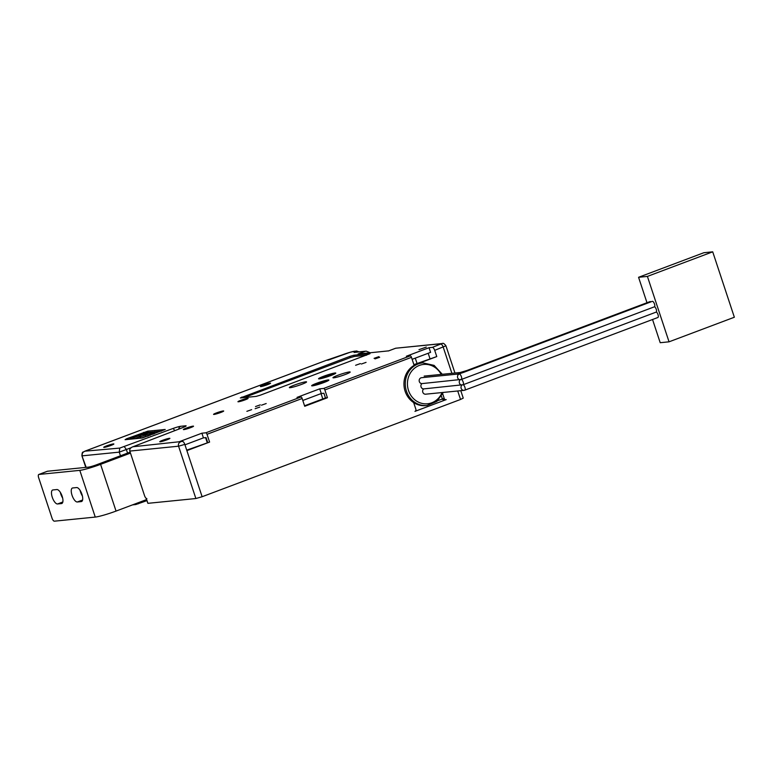 <?xml version="1.0" encoding="UTF-8"?>
<svg xmlns="http://www.w3.org/2000/svg" width="773" height="773" viewBox="0 0 773 773"><rect width="100%" height="100%" fill="white"/><g stroke="black" fill="none" stroke-linecap="round" stroke-linejoin="round"><path stroke-width="1.16" d="M354.981 352.275L354.102 352.449A9.885 0.937 -18.3 0 0 353.628 351.406A9.885 0.937 -18.3 0 0 342.468 354.797L326.293 360.334L84.924 451.181L119.747 448.089L172.833 428.542A6.59 0.628 161.7 0 1 180.737 426.29L185.53 425.807A6.59 0.628 161.7 0 1 182.882 427.537L132.927 446.765L182.467 441.412A3.295 1.285 69.4 0 1 184.815 444.398L186.873 450.63L209.589 442.079L186.708 450.147M370.112 352.72L366.189 351.145L354.102 352.449M328.544 360.015L326.293 360.334M120.462 455.78L119.255 452.137L119.747 448.089M127.564 453.113L126.357 449.471L124.115 446.446M460.785 390.674L463.24 398.114L460.524 399.467L202.12 496.73L195.878 498.527L147.904 503.329L146.358 498.662L146.88 498.604A3.295 1.285 -110.6 0 1 144.532 495.628L129.806 451.084C129.449 449.123 130.492 447.693 132.927 446.765L182.728 427.575A3.295 1.498 68.9 0 1 182.882 427.537M324.863 389.94A1.652 0.647 -110.6 0 0 323.684 388.442L410.299 355.851A1.652 0.647 69.4 0 1 411.468 357.339L324.863 389.94L327.433 397.728L304.717 406.279L302.146 398.491L207.009 434.291A1.652 0.647 -110.6 0 0 205.84 432.803L201.888 433.199L179.172 441.741L182.467 441.412M205.84 432.803L300.968 396.993A1.652 0.647 69.4 0 1 302.146 398.491M442.697 393.815L444.272 398.588A1.652 1.507 84.3 0 0 446.205 399.612L414.966 411.362A1.652 1.507 84.3 0 0 415.874 409.275L413.661 402.588A21.422 19.615 -95.7 0 1 405.12 391.254A21.422 19.615 -95.7 0 1 416.889 364.054L436.764 356.575L434.706 350.343A3.295 1.285 -110.6 0 0 432.349 347.367L429.054 347.695L406.337 356.247L410.299 355.851M442.398 399.032A9.885 0.937 161.7 0 1 437.856 400.569M147.904 503.329L146.184 498.643M146.841 500.633L143.662 501.793L143.334 500.807M143.662 501.793L135.777 504.547L132.531 504.875M321.037 393.602L322.795 398.926M325.926 376.876L330.486 375.166M327.965 376.451L326.525 376.055L326.805 376.567M326.525 376.055L324.583 376.789L325.848 376.654M335.096 373.659L335.105 373.688A8.242 0.783 -18.3 0 0 335.096 373.659A8.242 0.783 -18.3 0 0 334.371 373.581A8.242 0.783 -18.3 0 0 325.462 376.036A8.242 0.783 -18.3 0 0 319.452 378.838A8.242 0.783 -18.3 0 0 319.462 378.867L319.452 378.838M327.791 375.929L330.515 374.905M319.027 383.843L323.587 382.133M321.066 383.418L319.626 383.022L319.906 383.534M319.626 383.022L317.684 383.756L318.949 383.621M328.196 380.625L328.206 380.654A8.242 0.783 -18.3 0 0 328.196 380.625A8.242 0.783 -18.3 0 0 327.472 380.548A8.242 0.783 -18.3 0 0 318.563 383.002A8.242 0.783 -18.3 0 0 312.543 385.804A8.242 0.783 -18.3 0 0 312.563 385.833M320.892 382.896L323.616 381.872M411.468 357.339L414.048 365.127L416.889 364.054A21.422 19.615 -95.7 0 1 421.449 362.991L422.763 362.856A21.422 19.615 -95.7 0 0 406.443 391.119A21.422 19.615 -95.7 0 0 427.034 405.487L425.71 405.622A21.422 19.615 -95.7 0 1 413.661 402.588M441.431 396.191L442.291 398.781A1.652 1.507 84.3 0 0 443.876 399.892L445.857 399.689M139.749 437.064L145.508 435.112L152.909 433.779L154.059 433.083L149.769 433.508L154.745 431.643L140.995 435.17L139.749 437.064L140.126 438.204M140.918 438.127L140.541 436.987M154.117 433.276L155.151 432.89L154.745 431.643M154.3 433.808L154.059 433.083M153.073 434.271L152.909 433.779M150.039 435.412L149.798 434.687M141.353 438.078L145.923 436.359L145.508 435.112M145.923 436.359L148.097 436.136M140.309 436.214A8.725 0.831 161.7 0 1 139.42 436.436L139.005 435.189A9.363 0.889 161.7 0 1 133.826 437.74L133.169 437.808L133.516 438.861M134.173 438.793L133.826 437.74M139.42 436.436A9.363 0.889 161.7 0 1 134.946 438.716M148.687 433.054L148.406 432.204A8.725 0.831 161.7 0 1 139.005 435.189M141.082 434.455L138.551 435.025A7.083 0.676 161.7 0 0 147.74 432.271L148.406 432.204M142.3 434.117L142.048 433.344L137.179 435.17L140.966 434.117M133.246 438.049L130.647 438.851L130.241 437.605L142.048 433.344M131.313 438.784L130.898 437.537L130.241 437.605M135.816 435.875L130.898 437.537M134.386 437.334L134.116 436.513L135.758 435.701M134.985 437.093L134.116 436.513M137.198 435.991L134.773 436.445M137.063 435.586A7.711 0.734 161.7 0 1 137.439 435.682A7.711 0.734 161.7 0 1 133.169 437.808M126.598 438.774L147.798 431.16L165.219 429.479L142.213 437.991L125.081 439.711L126.598 438.774L126.849 439.528M128.83 439.335L130.589 438.668M148.464 432.378L153.228 431.904M154.774 431.749L161.586 431.063M300.968 396.993L297.016 397.39L319.732 388.838L323.684 388.442M316.64 383.263A9.063 0.86 161.7 0 1 328.863 380.152A9.063 0.86 161.7 0 1 323.897 382.538A9.063 0.86 161.7 0 1 311.732 385.814A9.063 0.86 161.7 0 1 316.64 383.263M337.936 375.253A9.063 0.86 161.7 0 1 350.159 372.132A9.063 0.86 161.7 0 1 345.193 374.528A9.063 0.86 161.7 0 1 333.028 377.804A9.063 0.86 161.7 0 1 337.936 375.253M323.539 376.296A9.063 0.86 161.7 0 1 335.762 373.185A9.063 0.86 161.7 0 1 330.796 375.572A9.063 0.86 161.7 0 1 318.631 378.847A9.063 0.86 161.7 0 1 323.539 376.296M294.339 385.109A9.063 0.86 161.7 0 1 306.552 381.988A9.063 0.86 161.7 0 1 301.586 384.384A9.063 0.86 161.7 0 1 289.421 387.66A9.063 0.86 161.7 0 1 294.339 385.109M260.887 386.587A5.343 0.512 161.7 0 1 260.414 386.539A5.343 0.512 161.7 0 1 263.351 385.07A5.343 0.512 161.7 0 1 270.56 383.176A5.343 0.512 161.7 0 1 267.632 384.645A5.343 0.512 161.7 0 1 260.887 386.587M355.619 365.281L360.392 363.6L355.619 365.281M374.074 358.334L378.847 356.653L374.074 358.334M238.422 401.786A5.343 0.512 161.7 0 1 237.949 401.728A5.343 0.512 161.7 0 1 240.886 400.269A5.343 0.512 161.7 0 1 248.094 398.375A5.343 0.512 161.7 0 1 245.157 399.834A5.343 0.512 161.7 0 1 238.422 401.786M104.2 447.383A5.343 0.512 161.7 0 1 103.727 447.325A5.343 0.512 161.7 0 1 106.664 445.866A5.343 0.512 161.7 0 1 113.873 443.973A5.343 0.512 161.7 0 1 110.935 445.441A5.343 0.512 161.7 0 1 104.2 447.383M214.024 414.425A5.343 0.512 161.7 0 1 213.561 414.367A5.343 0.512 161.7 0 1 216.488 412.908A5.343 0.512 161.7 0 1 223.697 411.014A5.343 0.512 161.7 0 1 220.769 412.473A5.343 0.512 161.7 0 1 214.024 414.425M183.848 429.604A5.343 0.512 161.7 0 1 183.385 429.546A5.343 0.512 161.7 0 1 186.322 428.087A5.343 0.512 161.7 0 1 193.53 426.194A5.343 0.512 161.7 0 1 190.593 427.662A5.343 0.512 161.7 0 1 183.848 429.604M255.505 406.55L260.279 404.868L255.505 406.55M246.877 411.323L251.65 409.642L246.877 411.323M255.138 408.704L259.815 407.062L255.138 408.704M160.224 441.779A5.343 0.512 161.7 0 1 159.75 441.721A5.343 0.512 161.7 0 1 162.688 440.262A5.343 0.512 161.7 0 1 169.896 438.368A5.343 0.512 161.7 0 1 166.958 439.827A5.343 0.512 161.7 0 1 160.224 441.779M375.011 358.894L379.678 357.252L375.011 358.894M361.377 364.025L366.054 362.382L361.377 364.025M418.976 349.667L426.31 347.077L418.976 349.667M261.516 405.187L266.192 403.535L261.516 405.187M240.335 397.969L349.763 356.421L353.928 355.213L370.035 353.667L260.308 395.187L256.153 396.385L240.335 397.969M207.009 434.291L209.589 442.079M412.125 359.319L430.6 352.362L429.054 347.695M304.562 405.786L325.462 397.921L323.916 393.254L321.278 393.515L302.794 400.472M207.608 442.272L206.062 437.605L203.434 437.866L184.95 444.823M436.764 356.575L413.884 364.643M428.184 353.28L429.943 358.595M325.462 397.921L327.433 397.728M321.278 393.515L319.732 388.838M201.888 433.199L203.434 437.866M366.402 355.251L354.334 356.459L350.179 357.667L244.094 397.593M388.674 350.855L358.083 354.015L365.185 351.348M388.732 350.855L358.083 354.015M432.349 347.367L441.634 343.685L395.66 348.227L442.34 343.521C443.093 342.874 444.291 343.627 445.934 345.782L434.706 350.343M47.211 471.337A3.295 1.285 69.4 0 1 47.327 471.279A3.295 1.285 69.4 0 1 47.453 471.24L38.94 474.448A3.295 1.285 -110.6 0 0 38.805 474.477A3.295 1.285 -110.6 0 0 38.65 477.695L52.042 518.19A3.295 1.285 -110.6 0 0 54.39 521.176L95.253 517.079A16.475 1.565 161.7 0 0 116.047 511.079L146.503 499.619M130.154 452.137L96.635 464.747A6.59 0.628 161.7 0 1 88.315 467.153L47.453 471.24M82.402 495.995A7.411 2.899 69.4 0 1 80.083 490.353M62.623 497.976A7.411 2.899 69.4 0 1 60.313 492.333M38.94 474.448L79.803 470.361L95.253 517.079M76.643 487.57L72.691 487.966A7.411 2.899 -110.6 0 0 72.391 488.034A7.411 2.899 -110.6 0 0 72.16 495.638A7.411 2.899 -110.6 0 0 77.319 501.986L81.281 501.59A7.411 2.899 -110.6 0 0 81.571 501.522A7.411 2.899 -110.6 0 0 81.803 493.918A7.411 2.899 -110.6 0 0 76.643 487.57M57.55 503.967L61.502 503.571A7.411 2.899 -110.6 0 0 61.801 503.503A7.411 2.899 -110.6 0 0 62.033 495.899A7.411 2.899 -110.6 0 0 56.873 489.551L52.912 489.947A7.411 2.899 -110.6 0 0 52.622 490.014A7.411 2.899 -110.6 0 0 52.39 497.609A7.411 2.899 -110.6 0 0 57.55 503.967L62.826 501.977M79.803 470.361A16.475 1.565 161.7 0 0 100.587 464.351L130.473 453.104M647.407 276.405L638.575 277.294L703.884 252.713L712.716 251.824L647.407 276.405L669.041 341.821L660.21 342.71L652.538 319.51M638.575 277.294L646.982 302.726M650.876 301.885A2.966 1.159 -110.6 0 0 650.025 301.586L466.873 370.518A2.966 1.159 -110.6 0 0 466.766 370.576M656.335 312.041L463.24 384.712L423.643 388.906A2.966 2.715 -95.7 0 0 425.662 394.191L464.013 390.355A2.966 2.715 -95.7 0 0 464.65 390.201A2.966 1.159 -110.6 0 0 464.766 390.181L657.862 317.5A2.966 1.159 -110.6 0 0 658.103 314.93A2.966 1.159 -110.6 0 0 656.335 312.041A2.966 1.159 -110.6 0 0 656.258 309.316A2.966 1.159 -110.6 0 0 654.576 306.746A2.966 1.159 -110.6 0 0 654.267 303.412A2.966 1.159 -110.6 0 0 652.267 301.354L464.283 372.113A2.966 1.159 -110.6 0 0 464.177 372.171M423.643 388.906A2.966 2.715 -95.7 0 1 421.894 383.611L461.481 379.417L654.576 306.746M421.894 383.611A2.966 2.715 -95.7 0 1 421.565 377.697L457.548 374.093L464.283 372.113A2.966 1.159 -110.6 0 1 464.399 372.084A5.933 0.56 161.7 0 1 456.92 374.248L464.399 372.084M712.716 251.824L734.35 317.239L669.041 341.821M131.033 447.751L119.255 452.137L82.353 455.828A3.295 3.015 -95.7 0 1 84.16 451.645M86.161 467.365L81.919 455.78L85.764 467.414M174.63 430.696A3.295 1.073 -110.2 0 0 172.833 428.542M178.756 429.112A3.295 3.015 -95.7 0 1 180.737 426.29M182.583 427.653A3.295 1.498 68.9 0 1 182.728 427.575L184.834 426.715M184.815 444.398L178.573 446.195A3.295 3.015 -95.7 0 1 180.389 442.011M195.878 498.527L178.573 446.195L129.806 451.084M138.27 503.832L137.942 502.837M135.777 504.547L135.507 503.754M442.079 392.549A19.779 18.108 -95.7 0 1 424.87 403.835A19.779 18.108 -95.7 0 1 408.521 390.52A19.779 18.108 -95.7 0 1 417.845 366.083A19.779 18.108 -95.7 0 1 441.19 374.403M442.291 398.781L444.272 398.588M144.039 433.576L143.633 432.358M148.145 432.233L147.798 431.16M395.496 348.304L388.394 350.981M202.12 496.73L186.873 450.63M460.524 399.467L457.722 390.983M451.886 373.33L443.219 347.145A3.295 1.285 69.4 0 0 440.871 344.159M242.113 397.786L241.862 397.032M350.179 357.667L349.763 356.421M354.334 356.459L353.928 355.213M441.634 343.685A3.295 3.015 -95.7 0 1 442.32 343.531M100.587 464.351L116.047 511.079M61.502 503.571L62.062 503.358M77.319 501.986L82.595 499.996M81.281 501.59L81.841 501.377M460.689 373.32A2.966 2.715 -95.7 0 1 461.877 372.412L466.989 370.489A5.933 0.56 161.7 0 1 459.51 372.654L461.877 372.412A2.966 1.159 -110.6 0 1 462.583 372.721M459.51 372.654A2.966 2.715 -95.7 0 1 460.138 372.509L466.873 370.518A2.966 1.159 -110.6 0 1 466.989 370.489M469.762 388.278L464.873 390.123M462.003 385.07A2.966 2.715 -95.7 0 1 460.254 379.775A2.966 2.715 -95.7 0 1 459.288 374.006A2.966 1.159 -110.6 0 1 461.23 376.229A2.966 1.159 -110.6 0 1 461.481 379.417A2.966 1.159 -110.6 0 1 463.153 381.988A2.966 1.159 -110.6 0 1 463.24 384.712A2.966 1.159 -110.6 0 1 465.008 387.611A2.966 1.159 -110.6 0 1 464.766 390.181A2.966 2.966 0 0 1 464.013 390.355A2.966 2.715 -95.7 0 1 462.003 385.07M456.92 374.248A2.966 2.715 -95.7 0 1 457.548 374.093M354.981 352.266L366.189 351.145M328.428 360.054L350.401 352.179L356.595 350.99L358.962 351.87M81.919 455.78C82.218 450.823 82.798 452.707 84.788 451.21L326.457 360.257M445.934 345.782L454.949 373.021M417.043 363.455L415.285 358.131M395.66 348.227L388.558 350.903M427.034 405.487L436.871 401.419L443.258 392.433M442.291 374.287L434.107 365.387L422.763 362.856M205.579 437.653L207.164 442.446M47.327 471.279L38.805 474.477M424.155 376.103L460.138 372.509"/></g></svg>
